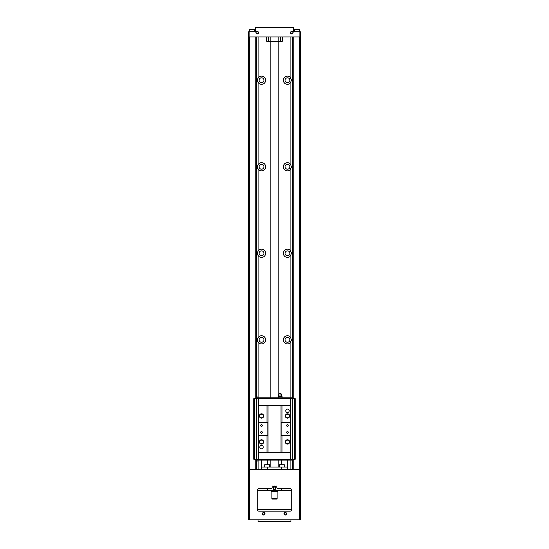 <?xml version="1.0" encoding="UTF-8"?>
<svg xmlns="http://www.w3.org/2000/svg" width="549" height="549" viewBox="0 0 549 549"><rect width="100%" height="100%" fill="white"/><g stroke="black" fill="none" stroke-linecap="round" stroke-linejoin="round"><path stroke-width="0.82" d="M257.193 509.438A1.729 1.729 0 0 0 257.584 510.529A1.729 1.729 0 0 1 257.193 509.438A1.729 1.729 0 0 0 258.922 511.167L290.078 511.167A1.729 1.729 0 0 0 291.807 509.438L257.193 509.438L257.193 490.401A1.729 1.729 0 0 1 258.922 488.665L271.906 488.665A2.594 2.594 0 0 1 274.5 486.071A2.594 2.594 0 0 1 277.094 488.665L290.078 488.665A1.729 1.729 0 0 1 291.807 490.401L291.807 509.438A1.729 1.729 0 0 1 291.416 510.529A1.729 1.729 0 0 0 291.807 509.438M258.057 519.821L258.057 521.55L290.943 521.55L290.943 519.821M257.412 80.243A4.111 4.111 0 0 0 258.908 83.407C256.932 81.3 256.932 79.186 258.908 77.059A4.111 4.111 0 0 1 265.634 80.236A4.111 4.111 0 0 1 258.908 83.407L258.908 163.595A4.111 4.111 0 0 1 265.634 166.766A4.111 4.111 0 0 1 258.908 169.943C256.932 167.829 256.932 165.716 258.908 163.595M257.412 253.302A4.111 4.111 0 0 0 258.908 256.472C256.932 254.365 256.932 252.245 258.908 250.124A4.111 4.111 0 0 1 265.634 253.302A4.111 4.111 0 0 1 258.908 256.472L258.908 336.661A4.111 4.111 0 0 1 265.634 339.831A4.111 4.111 0 0 1 258.908 343.001C256.932 340.895 256.932 338.781 258.908 336.661M290.092 250.124L291.588 253.302L290.092 256.472A4.111 4.111 0 0 1 284.485 256.108A4.111 4.111 0 0 1 284.485 250.488A4.111 4.111 0 0 1 290.092 250.124L290.092 169.943A4.111 4.111 0 0 1 284.485 169.579A4.111 4.111 0 0 1 284.485 163.959A4.111 4.111 0 0 1 290.092 163.595L291.588 166.766L290.092 169.943M290.092 77.059L291.588 80.236L290.092 83.407A4.111 4.111 0 0 1 284.485 83.043A4.111 4.111 0 0 1 284.485 77.423A4.111 4.111 0 0 1 290.092 77.059L290.092 36.968M290.092 336.661L291.588 339.831L290.092 343.001A4.111 4.111 0 0 1 284.485 342.645A4.111 4.111 0 0 1 284.485 337.017A4.111 4.111 0 0 1 290.092 336.661L290.092 256.472M257.193 490.401L272.585 490.401L273.169 489.969L273.169 486.503L275.831 486.503L275.831 489.969L276.415 490.401L281.424 490.401L281.857 488.665M273.169 489.969L275.831 489.969M274.5 486.936L273.203 488.233C273.738 491.527 277.794 487.471 274.5 486.936M272.585 490.401L276.415 490.401M281.15 490.401L281.857 489.969M267.576 490.401L267.143 489.969L267.85 490.401M281.733 489.969L281.733 488.665M267.267 489.969L267.267 488.665M273.169 486.503L272.585 486.071M276.415 486.071L275.831 486.503M248.711 31.773L248.711 36.968L248.711 31.773L255.203 31.773L255.203 27.45L293.797 27.45L293.797 31.773L300.289 31.773L300.461 469.628L248.539 469.628L248.539 36.968L300.289 36.968M290.51 32.645A1.297 1.297 0 0 1 292.452 31.519A1.297 1.297 0 0 1 292.452 33.764A1.297 1.297 0 0 1 290.51 32.645M255.896 32.645A1.297 1.297 0 0 1 257.845 31.519A1.297 1.297 0 0 1 257.845 33.764A1.297 1.297 0 0 1 255.896 32.645M248.8 36.968L248.8 469.628M249.665 36.968L249.665 469.628M255.834 36.968L255.834 398.677M255.834 459.245L255.834 469.628M256.266 36.968L256.266 398.677M256.266 459.245L256.266 469.628M256.308 36.968L256.308 396.076M256.308 461.839L256.308 469.628M292.692 36.968L292.692 396.076M292.692 461.839L292.692 469.628M292.734 36.968L292.734 398.677M292.734 459.245L292.734 469.628M293.166 36.968L293.166 398.677M293.166 459.245L293.166 469.628M299.335 36.968L299.335 469.628M300.2 36.968L300.2 469.628M248.711 469.628L248.711 519.821L300.289 519.821L300.289 469.628M284.018 513.761A1.297 1.297 0 0 1 285.967 512.636A1.297 1.297 0 0 1 285.967 514.887A1.297 1.297 0 0 1 284.018 513.761M262.388 513.761A1.297 1.297 0 0 1 264.33 512.636A1.297 1.297 0 0 1 264.33 514.887A1.297 1.297 0 0 1 262.388 513.761M261.523 460.11L261.523 467.034L281.678 467.034L281.678 469.628M267.322 467.034L267.322 469.628M287.477 460.11L287.477 469.628M281.678 467.034L287.477 467.034M281.424 460.11L281.424 464.44M267.576 460.11L267.576 464.44M279.475 467.034L279.475 464.701L284.238 464.701L284.238 467.034M279.475 464.701L284.238 464.701M264.762 467.034L264.762 464.701L269.525 464.701L269.525 467.034M264.762 464.701L269.525 464.701M270.177 397.805L270.177 41.299L282.289 41.299L282.289 36.968M270.177 36.968L270.177 41.299L266.711 41.299L266.711 36.968M278.823 394.216L278.823 36.968M270.177 467.034L270.177 460.11M294.621 31.773L294.621 29.44L299.377 29.44L299.377 31.773M294.621 29.44L299.377 29.44M249.623 31.773L249.623 29.44L254.379 29.44L254.379 31.773M249.623 29.44L254.118 29.179M257.824 510.769A1.729 1.729 0 0 0 258.256 511.03A1.729 1.729 0 0 1 257.824 510.769M290.744 511.03A1.729 1.729 0 0 0 291.176 510.769A1.729 1.729 0 0 1 290.744 511.03M277.094 498.616L271.906 498.616L272.338 499.055L276.662 499.055L277.094 498.616L277.094 491.266M271.906 498.616L271.906 491.266M277.959 490.833L271.041 490.833L271.474 491.266L277.526 491.266L277.959 490.401M271.041 490.833L271.041 490.401M289.899 80.236A2.422 2.422 0 0 0 286.269 78.136A2.422 2.422 0 0 0 286.269 82.336A2.422 2.422 0 0 0 289.899 80.236M289.899 166.766A2.422 2.422 0 0 0 286.269 164.666A2.422 2.422 0 0 0 286.269 168.866A2.422 2.422 0 0 0 289.899 166.766M289.899 253.302A2.422 2.422 0 0 0 286.269 251.202A2.422 2.422 0 0 0 286.269 255.395A2.422 2.422 0 0 0 289.899 253.302M289.899 339.831A2.422 2.422 0 0 0 286.269 337.731A2.422 2.422 0 0 0 286.269 341.931A2.422 2.422 0 0 0 289.899 339.831M263.945 80.236A2.422 2.422 0 0 0 260.308 78.136A2.422 2.422 0 0 0 260.308 82.336A2.422 2.422 0 0 0 263.945 80.236M263.945 166.766A2.422 2.422 0 0 0 260.308 164.666A2.422 2.422 0 0 0 260.308 168.866A2.422 2.422 0 0 0 263.945 166.766M257.412 166.772A4.111 4.111 0 0 0 258.908 169.943L258.908 250.124M263.945 253.302A2.422 2.422 0 0 0 260.308 251.202A2.422 2.422 0 0 0 260.308 255.395A2.422 2.422 0 0 0 263.945 253.302M263.945 339.831A2.422 2.422 0 0 0 260.308 337.731A2.422 2.422 0 0 0 260.308 341.931A2.422 2.422 0 0 0 263.945 339.831M257.412 339.838A4.111 4.111 0 0 0 258.908 343.001L258.908 397.805M256.129 32.645A1.064 1.064 0 0 1 257.728 31.718A1.064 1.064 0 0 1 257.728 33.564A1.064 1.064 0 0 1 256.129 32.645M290.744 32.645A1.064 1.064 0 0 1 292.336 31.718A1.064 1.064 0 0 1 292.336 33.564A1.064 1.064 0 0 1 290.744 32.645M262.621 513.761A1.064 1.064 0 0 1 264.213 512.841A1.064 1.064 0 0 1 264.213 514.681A1.064 1.064 0 0 1 262.621 513.761M284.252 513.761A1.064 1.064 0 0 1 285.851 512.841A1.064 1.064 0 0 1 285.851 514.681A1.064 1.064 0 0 1 284.252 513.761M256.266 461.839L257.028 461.839L257.028 460.11L291.972 460.11L292.315 461.839L292.315 459.245M256.266 396.076L257.028 396.076L257.028 397.805L291.972 397.805L292.315 396.076L292.315 398.677M285.315 441.938A2.162 2.162 0 0 1 288.561 440.065A2.162 2.162 0 0 1 288.561 443.812A2.162 2.162 0 0 1 285.315 441.938M254.667 398.677L254.667 459.245L253.81 459.245L253.81 398.677L258.318 398.677L258.318 405.594L282.028 405.594L282.028 422.469L281.163 422.469L281.163 435.453L290.682 435.453L290.682 459.245L295.19 459.245L295.19 398.677L294.333 398.677L294.333 459.245M282.028 435.453L282.028 452.321L290.682 452.321M259.787 447.133A1.729 1.729 0 0 1 262.388 445.63A1.729 1.729 0 0 1 262.388 448.629A1.729 1.729 0 0 1 259.787 447.133M259.354 441.938A2.162 2.162 0 0 1 262.6 440.065A2.162 2.162 0 0 1 262.6 443.812A2.162 2.162 0 0 1 259.354 441.938M258.318 405.594L258.318 435.453L266.972 435.453L266.972 452.321L282.028 452.321M258.318 435.453L258.318 452.321L266.972 452.321M258.318 452.321L258.318 459.245L290.682 459.245M258.318 398.677L294.333 398.677M254.667 459.245L258.318 459.245M256.417 398.677L256.417 459.245M290.682 398.677L290.682 435.453M292.583 398.677L292.583 459.245M256.685 396.076L256.685 398.677M258.504 397.805L258.504 398.677M290.496 397.805L290.496 398.677M292.315 396.076L292.734 396.076M256.685 461.839L256.685 459.245M258.504 460.11L258.504 459.245M290.496 460.11L290.496 459.245M292.315 461.839L292.734 461.839M285.748 410.789A1.729 1.729 0 0 1 288.349 409.286A1.729 1.729 0 0 1 288.349 412.285A1.729 1.729 0 0 1 285.748 410.789M285.315 415.977A2.162 2.162 0 0 1 288.561 414.104A2.162 2.162 0 0 1 288.561 417.851A2.162 2.162 0 0 1 285.315 415.977M282.028 422.469L290.682 422.469M282.028 405.594L290.682 405.594M259.354 415.977A2.162 2.162 0 0 1 262.6 414.104A2.162 2.162 0 0 1 262.6 417.851A2.162 2.162 0 0 1 259.354 415.977M258.318 422.469L267.837 422.469L267.837 435.453L266.972 435.453M266.972 405.594L266.972 422.469M268.008 405.594L268.008 452.321M280.992 405.594L280.992 452.321M286.612 425.502A0.865 0.865 0 0 1 287.909 424.748A0.865 0.865 0 0 1 287.909 426.25A0.865 0.865 0 0 1 286.612 425.502M286.612 432.42A0.865 0.865 0 0 1 287.909 431.672A0.865 0.865 0 0 1 287.909 433.168A0.865 0.865 0 0 1 286.612 432.42M260.651 425.502A0.865 0.865 0 0 1 261.955 424.748A0.865 0.865 0 0 1 261.955 426.25A0.865 0.865 0 0 1 260.651 425.502M260.651 432.42A0.865 0.865 0 0 1 261.955 431.672A0.865 0.865 0 0 1 261.955 433.168A0.865 0.865 0 0 1 260.651 432.42M259.732 415.977A1.791 1.791 0 0 1 262.415 414.433A1.791 1.791 0 0 1 262.415 417.528A1.791 1.791 0 0 1 259.732 415.977M285.693 415.977A1.791 1.791 0 0 1 288.376 414.433A1.791 1.791 0 0 1 288.376 417.528A1.791 1.791 0 0 1 285.693 415.977M259.732 441.938A1.791 1.791 0 0 1 262.415 440.394A1.791 1.791 0 0 1 262.415 443.489A1.791 1.791 0 0 1 259.732 441.938M285.693 441.938A1.791 1.791 0 0 1 288.376 440.394A1.791 1.791 0 0 1 288.376 443.489A1.791 1.791 0 0 1 285.693 441.938M260.844 432.42A0.679 0.679 0 0 1 261.859 431.837A0.679 0.679 0 0 1 261.859 433.01A0.679 0.679 0 0 1 260.844 432.42M260.844 425.502A0.679 0.679 0 0 1 261.859 424.912A0.679 0.679 0 0 1 261.859 426.086A0.679 0.679 0 0 1 260.844 425.502M286.804 432.42A0.679 0.679 0 0 1 287.82 431.837A0.679 0.679 0 0 1 287.82 433.01A0.679 0.679 0 0 1 286.804 432.42M286.804 425.502A0.679 0.679 0 0 1 287.82 424.912A0.679 0.679 0 0 1 287.82 426.086A0.679 0.679 0 0 1 286.804 425.502M280.127 393.482A1.517 1.517 0 0 0 278.611 394.999L281.637 394.999A1.517 1.517 0 0 0 280.127 393.482L281.637 394.999L281.637 396.508M282.069 397.805L282.069 396.508L278.178 396.508L278.178 397.805M258.908 460.11L258.908 469.628M258.908 36.968L258.908 77.059M290.092 83.407L290.092 163.595M290.092 460.11L290.092 469.628M290.092 343.001L290.092 397.805M299.857 31.773L299.857 36.968M249.143 31.773L249.143 36.968M299.425 519.821L299.425 469.628M249.575 519.821L249.575 469.628M280.56 41.299L280.56 36.968M268.44 41.299L268.44 36.968M291.807 490.401L281.424 490.401M267.143 489.969L267.143 488.665M261.523 467.034L261.523 469.628M278.823 467.034L278.823 460.11M278.611 394.999L278.611 396.508"/></g></svg>
